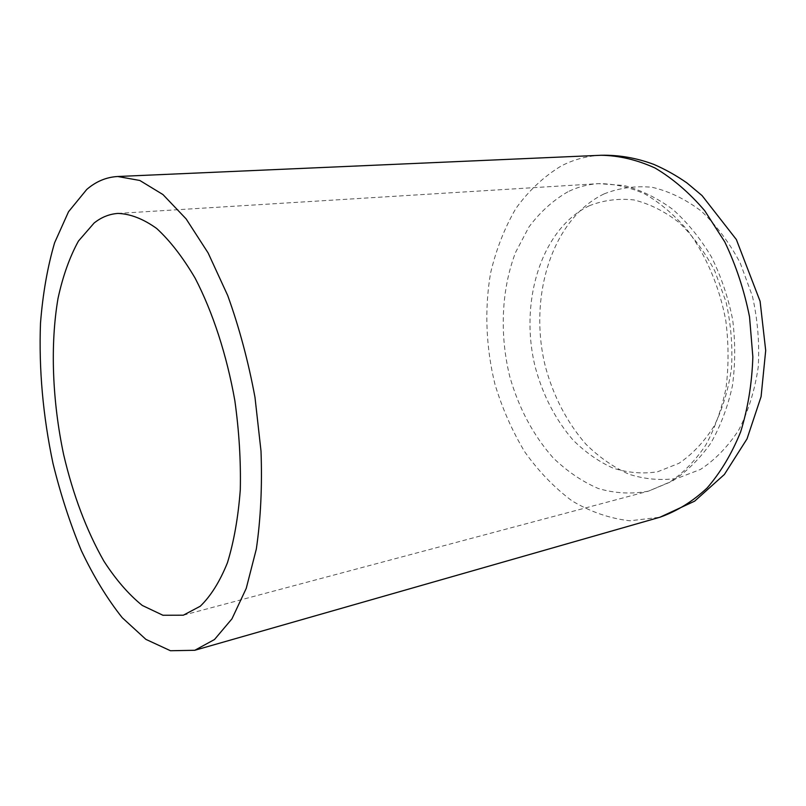<?xml version="1.0" encoding="UTF-8"?>
<svg xmlns="http://www.w3.org/2000/svg" width="806" height="806" viewBox="0 0 806 806"><rect width="100%" height="100%" fill="white"/><g stroke="black" fill="none" stroke-linecap="round" stroke-linejoin="round"><path stroke-width="0.6" stroke-dasharray="4.03 3.02" d="M589.377 205.732C540.866 228.924 518.943 302.552 535.396 367.687C543.103 395.776 555.687 419.926 573.137 440.147C585.337 452.247 598.626 461.566 613.003 468.105C627.753 472.82 642.604 474.049 657.555 471.792L678.964 463.309C692.414 454.241 704.112 441.869 714.045 426.183C722.629 408.833 728.453 389.459 731.495 368.07C732.755 346.036 730.931 324.002 726.035 301.968L714.801 270.997C704.807 251.976 692.898 235.815 679.065 222.537C664.517 211.273 649.424 203.727 633.788 199.908C618.242 198.266 603.442 200.21 589.377 205.732M567.857 191.798C552.966 200.412 539.99 212.149 528.917 227.02L515.548 252.429C501.342 289.626 499.478 334.409 509.735 376.432C518.752 408.088 533.189 435.2 553.047 457.748C566.93 471.208 582.003 481.454 598.274 488.496C614.968 493.423 631.713 494.3 648.518 491.126L669.867 482.048C683.347 472.88 695.276 460.609 705.663 445.244C714.882 428.298 721.662 409.236 726.015 388.069C728.775 366.095 728.715 343.658 725.823 320.738C719.486 286.684 706.066 255.21 687.528 230.264C674.38 214.96 660.174 202.86 644.891 193.964C629.355 187.063 613.89 183.627 598.495 183.637C587.715 184.352 577.499 187.073 567.857 191.798M601.044 155.266C586.929 155.961 573.671 159.528 561.268 165.945C543.768 176.544 528.605 190.78 515.79 208.623C504.516 228.078 496.113 249.578 490.572 273.113C484.356 309.282 485.947 347.638 495.015 384.492C502.36 408.632 512.273 431.089 524.756 451.864C538.559 471.288 554.286 487.6 571.938 500.808C590.435 511.86 609.779 518.52 629.949 520.797L659.933 517.23M603.926 193.974C551.465 219.343 527.98 297.837 545.511 367.052C553.722 396.935 567.202 422.656 585.942 444.227C599.07 457.163 613.386 467.148 628.902 474.2C644.85 479.308 660.94 480.698 677.181 478.381L700.495 469.414C715.184 459.783 727.979 446.564 738.901 429.759C748.351 411.161 754.779 390.366 758.194 367.355C759.655 343.658 757.731 319.952 752.441 296.255L740.22 262.988C729.339 242.576 716.363 225.297 701.301 211.132C685.463 199.173 669.051 191.213 652.054 187.274C635.188 185.692 619.149 187.919 603.926 193.974M183.325 615.2L648.518 491.126L672.093 481.293C686.843 471.53 699.769 458.785 710.872 443.048C720.645 425.86 727.828 406.778 732.422 385.792C735.384 364.121 735.455 342.066 732.654 319.629C728.201 297.454 721.138 276.559 711.456 256.943C700.454 238.495 687.589 222.668 672.869 209.469C657.353 198.064 641.062 190.065 623.975 185.491L598.495 183.637L117.968 213.419"/><path stroke-width="1.21" d="M94.101 223.03L78.444 241.065C69.648 257.054 62.838 276.176 58.012 298.442C50.083 344.887 52.319 400.935 63.624 454.544C73.114 495.025 86.534 530.56 103.893 561.147C115.903 579.716 128.698 594.485 142.279 605.447L162.943 615.26L183.325 615.2L200.271 606.223C210.789 596.067 219.847 581.579 227.433 562.759C233.931 541.622 238.213 517.311 240.289 489.816C240.934 461.032 239.12 431.291 234.838 400.612C226.718 354.862 212.764 312.144 195.123 278.151C182.841 257.285 170.026 240.722 156.666 228.471C143.307 218.889 130.411 213.872 117.968 213.419C109.324 214.023 101.375 217.227 94.101 223.03M86.756 189.44L68.53 211.736L54.607 242.767C47.494 267.058 42.789 293.888 40.491 323.256C38.789 369.098 42.95 415.795 52.974 463.349C60.551 494.179 70.001 523.255 81.335 550.599C93.617 576.481 107.248 598.848 122.24 617.708L145.886 639.36L170.459 650.734L194.79 650.281L214.487 639.531L231.967 618.827L246.233 588.39L256.308 549.108C260.721 519.014 262.293 486.32 261.003 451.048L254.988 397.328C248.308 361.38 239.211 327.438 227.705 295.5L208.129 252.963L186.126 218.9L162.953 194.558L139.801 180.463L117.716 176.504C106.372 177.129 96.055 181.441 86.756 189.44M194.79 650.281L659.933 517.23C676.808 511.286 692.535 501.554 707.084 488.033C720.635 472.407 731.838 453.647 740.694 431.744C747.908 408.39 751.968 383.434 752.854 356.907L749.54 316.879C744.24 290.301 735.989 265.305 724.765 241.891L704.736 210.729C689.392 192.775 672.819 178.529 655.026 168.001C636.931 159.79 618.937 155.548 601.044 155.266L117.716 176.504M659.933 517.23L694.641 501.161L724.393 474.462L747.031 438.867L761.086 396.643L765.7 350.499L760.098 301.283L736.362 239.543L702.046 195.576L686.924 182.922C676.315 175.527 665.293 169.361 653.868 164.414C636.397 157.905 618.796 154.853 601.044 155.266"/></g></svg>
